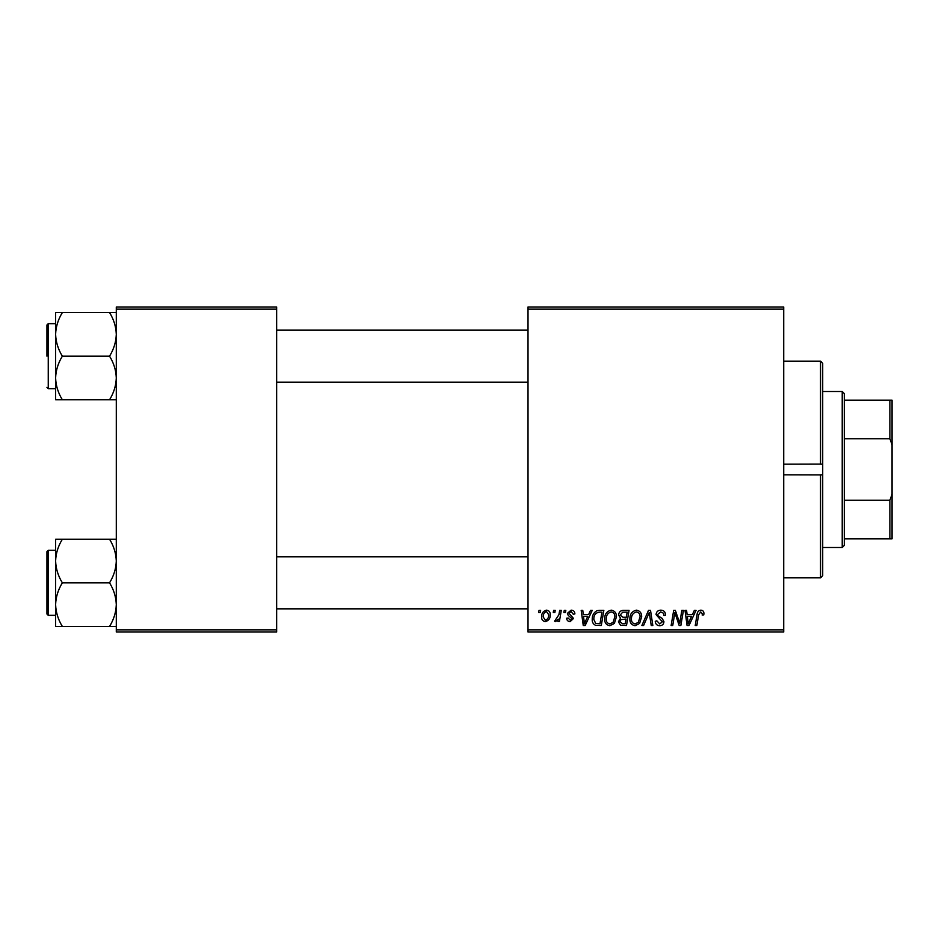 <?xml version="1.0" encoding="UTF-8"?>
<svg xmlns="http://www.w3.org/2000/svg" width="939" height="939" viewBox="0 0 939 939"><rect width="100%" height="100%" fill="white"/><g stroke="black" fill="none" stroke-linecap="round" stroke-linejoin="round"><path stroke-width="1.41" d="M783.701 632.017L528.011 632.017L528.011 629.858L783.701 629.858L783.701 632.017M783.701 309.142L528.011 309.142L528.011 306.983L783.701 306.983L783.701 629.858M564.257 610.35L565.83 610.35L565.501 612.521L563.893 612.521L564.257 610.35M553.611 610.35L555.195 610.35L554.867 612.521L553.247 612.521L553.611 610.35M611.254 610.15C614.74 610.796 616.477 612.979 616.454 616.712L614.376 623.426L609.881 625.714C606.277 625.057 604.528 622.803 604.634 618.965C604.61 614.141 606.817 611.207 611.254 610.15M590.525 610.35L592.239 610.35L585.185 625.515L583.26 625.515L581.182 610.35L582.767 610.35L583.283 614.482L588.671 614.482L590.525 610.35M622.991 610.35L629.06 610.35L626.501 625.515L620.515 625.268L618.425 621.829L620.515 618.132L618.625 615.068C618.813 612.275 620.268 610.702 622.991 610.35M648.497 610.35L650.516 610.35L652.84 625.515L651.243 625.515L649.26 612.521L643.579 625.515L641.877 625.515L648.497 610.35M703.921 613.496L703.781 614.881L702.196 615.08L702.349 613.754L700.717 611.923L698.651 614.775L696.832 625.515L695.224 625.515L697.102 614.399C697.29 611.935 698.534 610.514 700.823 610.15C702.877 610.291 703.91 611.406 703.921 613.496M681.843 610.35L683.439 610.35L680.845 625.515L679.179 625.515L674.836 612.651L672.735 625.515L671.127 625.515L673.697 610.35L675.352 610.35L679.73 623.203L681.843 610.35M528.011 309.142L528.011 629.858M694.344 610.35L696.045 610.35L689.003 625.515L687.078 625.515L685.001 610.35L686.585 610.35L687.09 614.482L692.477 614.482L694.344 610.35M660.81 610.15C663.99 610.327 665.563 612.04 665.505 615.291L663.932 615.468L663.533 613.237L660.704 611.923L657.629 614.47L658.039 615.796L662.148 618.378L663.932 621.688C663.732 624.282 662.324 625.632 659.683 625.714C656.948 625.55 655.469 624.083 655.258 621.325L656.842 620.832L659.741 623.942L662.359 621.782L656.056 614.611C656.338 611.77 657.922 610.28 660.81 610.15M636.466 610.15C639.952 610.796 641.689 612.979 641.677 616.712L639.6 623.426L635.093 625.714C631.489 625.057 629.752 622.803 629.858 618.965C629.823 614.141 632.029 611.207 636.466 610.15M574.891 613.895L573.318 614.294L571.053 611.535L568.987 613.226L573.518 618.437L570.208 621.583C568.001 621.524 566.804 620.409 566.616 618.226L568.189 618.038L570.278 620.198L571.933 618.684L568.201 615.35L567.402 613.343L571.123 610.15C573.529 610.244 574.785 611.489 574.891 613.895M599.364 610.35L603.847 610.35L601.289 625.515L595.572 625.327C593.155 624.142 592.039 622.134 592.227 619.306C592.133 615.444 593.694 612.58 596.922 610.714L599.364 610.35M546.51 610.15C549.01 610.491 550.266 611.946 550.266 614.552C550.418 618.402 548.752 620.738 545.277 621.583C542.754 621.172 541.533 619.634 541.603 616.97C541.498 613.273 543.141 610.996 546.51 610.15M559.691 610.35L561.287 610.35L559.433 621.383L557.825 621.383L558.236 619.106L555.677 621.583L554.597 621.184L558.893 614.763L559.691 610.35M539.033 610.35L540.618 610.35L540.289 612.521L538.669 612.521L539.033 610.35M276.641 632.017L116.295 632.017L116.295 629.858L276.641 629.858L276.641 632.017M276.641 309.142L116.295 309.142L116.295 306.983L276.641 306.983L276.641 629.858M116.295 309.142L116.295 629.858M689.519 620.761L691.62 616.254L687.313 616.254L688.264 623.86L689.519 620.761M638.356 622.264L640.093 616.641C640.116 613.977 638.86 612.404 636.349 611.923C632.98 612.944 631.337 615.35 631.431 619.13C631.372 621.841 632.604 623.449 635.14 623.942L638.356 622.264M625.21 623.742L625.996 619.012L620.879 619.646L619.998 621.771L622.498 623.742L625.21 623.742M626.301 617.24L627.17 612.122L622.663 612.205L620.198 615.115L622.956 617.24L626.301 617.24M585.701 620.761L587.802 616.254L583.495 616.254L584.445 623.86L585.701 620.761M599.986 623.742L601.958 612.122L599.927 612.122C595.749 612.51 593.706 614.939 593.8 619.411L595.713 623.484L599.986 623.742M613.144 622.264L614.881 616.641C614.892 613.977 613.648 612.404 611.136 611.923C607.756 612.944 606.125 615.35 606.218 619.13C606.148 621.841 607.392 623.449 609.927 623.942L613.144 622.264M545.348 620.198C547.73 619.329 548.846 617.498 548.693 614.716L546.498 611.535C544.197 612.451 543.082 614.259 543.176 616.97L545.348 620.198M822.705 474.782L822.705 575.677L820.545 577.849L820.545 474.829L822.705 474.782L822.705 464.218L820.545 464.171L820.545 361.151L783.701 361.151M783.701 474.829L821.379 474.923M783.701 464.171L821.379 464.077M820.545 361.151L822.705 363.323L822.705 464.218M55.612 334.366L55.612 377.971C55.871 370.318 58.124 363.053 62.361 356.174C58.148 349.378 55.894 342.113 55.612 334.366C55.871 326.702 58.124 319.436 62.361 312.558L55.612 312.558L55.612 334.366M46.95 356.174L46.95 324.964L48.253 323.662L48.253 388.676L55.612 388.676M116.295 312.558L109.546 312.558C113.76 319.342 116.013 326.619 116.295 334.366C116.037 342.019 113.783 349.296 109.546 356.174L62.361 356.174M109.546 312.558L62.361 312.558M109.546 356.174C113.76 362.959 116.013 370.224 116.295 377.971C116.037 385.636 113.783 392.901 109.546 399.779L62.361 399.779C58.148 392.995 55.894 385.729 55.612 377.971L55.612 399.779L62.361 399.779M109.546 399.779L116.295 399.779M116.295 539.221L109.546 539.221C113.76 546.005 116.013 553.271 116.295 561.029C116.037 568.682 113.783 575.947 109.546 582.826C113.76 589.622 116.013 596.887 116.295 604.634C116.037 612.298 113.783 619.564 109.546 626.442L62.361 626.442C58.148 619.658 55.894 612.381 55.612 604.634C55.871 596.981 58.124 589.704 62.361 582.826C58.148 576.041 55.894 568.776 55.612 561.029C55.871 553.364 58.124 546.099 62.361 539.221L55.612 539.221L55.612 626.442L62.361 626.442M46.95 614.036L46.95 551.627L48.253 550.324L48.253 615.338L46.95 614.036M109.546 539.221L62.361 539.221M109.546 582.826L62.361 582.826M109.546 626.442L116.295 626.442M842.213 547.507L842.213 391.493L844.372 393.652L844.372 545.348L842.213 547.507L822.705 547.507M842.213 391.493L822.705 391.493M892.05 538.845L889.879 538.845L889.879 500.217L892.05 494.395L892.05 538.845M844.372 538.845L889.879 538.845M844.372 400.155L892.05 400.155L892.05 494.395M844.372 500.217L889.879 500.217M892.05 444.605L889.879 438.783L889.879 400.155M844.372 438.783L889.879 438.783M820.545 577.849L783.701 577.849M48.253 323.662L55.612 323.662M48.253 388.676L46.95 387.373M528.011 330.164L276.641 330.164M528.011 382.173L276.641 382.173M276.641 608.836L528.011 608.836M276.641 556.827L528.011 556.827M48.253 615.338L55.612 615.338M48.253 550.324L55.612 550.324"/></g></svg>
